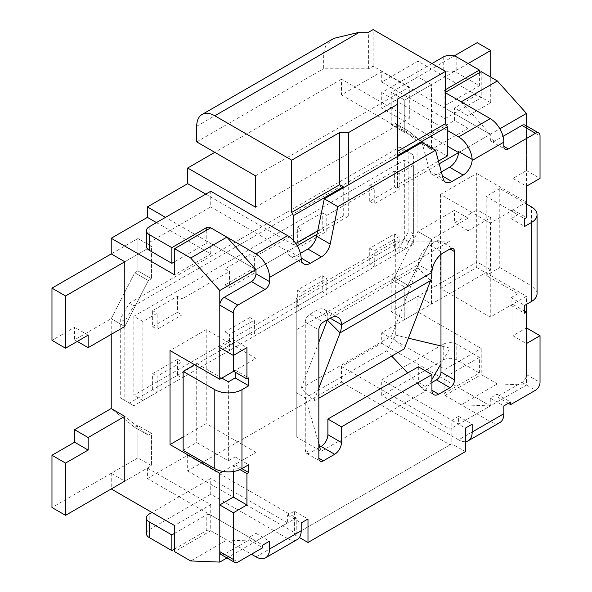 <?xml version="1.0" encoding="UTF-8"?>
<svg xmlns="http://www.w3.org/2000/svg" width="592" height="592" viewBox="0 0 592 592"><rect width="100%" height="100%" fill="white"/><g stroke="black" fill="none" stroke-linecap="round" stroke-linejoin="round"><path stroke-width="0.44" stroke-dasharray="2.96 2.22" d="M318.844 447.759L309.794 452.976A6.394 3.693 -60 0 1 306.597 453.294A6.394 3.693 -60 0 1 305.272 450.364L305.272 322.085A6.394 3.693 -60 0 1 309.794 314.256L316.579 310.334A15.991 9.235 -60 0 1 324.579 309.542A15.991 9.235 -60 0 1 327.887 316.861L418.352 264.631A12.795 7.385 60 0 1 417.811 267.895L391.512 336.13L404.269 348.851M418.352 366.803L418.352 382.469A9.598 5.543 120 0 0 420.342 386.865A9.598 5.543 120 0 0 425.137 386.384L431.923 382.469M440.973 254.449L440.973 243.741A6.394 3.693 120 0 0 439.641 240.811A6.394 3.693 120 0 0 436.445 241.129L429.659 245.051A15.991 9.235 120 0 0 418.352 264.631L431.923 272.468M221.112 554.563A6.394 3.693 120 0 0 224.309 554.245L249.188 539.889L249.188 537.277L255.966 533.355L255.966 541.192L287.631 522.914L287.631 515.077L294.416 511.162L294.416 534.665L451.829 443.785L465.393 451.622M221.867 378.073L196.714 363.555L196.714 442.535L228.379 460.813L235.165 456.898L235.165 464.727L233.352 465.778L233.352 471.513M228.379 460.813L228.379 381.833M233.352 371.125L235.165 370.081L235.165 372.168M219.78 347.622L233.352 339.786L233.352 355.459M300.388 253.346L296.681 255.492A12.795 7.385 -60 0 1 290.28 256.129A12.795 7.385 -60 0 1 287.631 250.268L287.631 251.311L255.966 269.597L210.737 243.482A3.197 1.85 0 0 0 206.216 243.482L174.551 261.76M421.97 142.413L429.629 170.992A12.795 7.385 120 0 0 431.968 174.322A12.795 7.385 120 0 0 438.369 173.693L441.358 171.961M458.608 151.559L458.608 152.603L490.272 134.317L490.272 138.498A6.394 3.693 120 0 0 491.597 141.429A6.394 3.693 120 0 0 494.794 141.111L503.03 136.352M525.134 125.127A6.394 3.693 -60 0 1 526.458 128.057L526.458 170.563L512.887 178.399L512.887 209.738L511.081 210.782L511.081 218.618L517.867 214.696L486.202 196.418L486.202 275.398L517.867 293.676L517.867 214.696M517.867 293.676L511.081 297.598L511.081 305.428L512.887 304.384L512.887 335.723L526.458 327.887L526.458 374.581A6.394 3.693 -60 0 1 521.937 382.417L497.058 396.781L497.058 394.168L490.272 398.083L490.272 405.92L458.608 424.198L458.608 416.361L451.829 420.283L451.829 443.785M294.416 534.665L299.382 537.529M255.966 533.355L269.538 541.192M249.188 539.889L262.752 547.718M240.019 469.619L233.352 465.778M233.352 339.786L246.923 347.622M235.165 456.898L248.729 464.727M210.737 191.253L210.737 206.919L287.631 251.311M146.409 246.353A9.598 5.543 180 0 1 149.221 242.439L210.737 206.919M235.165 370.081L248.729 377.918M235.165 464.727L241.95 468.649M194.635 364.753L196.714 363.555M183.143 450.364L196.714 442.535M249.188 537.277L262.752 545.106M287.631 515.077L301.202 522.914M294.416 511.162L307.988 518.992M297.228 539.534A19.188 11.078 60 0 1 287.631 538.579L210.737 494.187L210.737 478.514L151.937 512.465M174.551 533.355L206.216 515.077A3.197 1.85 180 0 1 210.737 515.077L255.966 541.192L226.958 557.945M174.551 549.028L206.216 530.743A3.197 1.85 180 0 1 210.737 530.743L251.445 554.253M210.737 494.187L149.221 529.699A9.598 5.543 -0 0 0 146.409 533.621M287.631 522.914L210.737 478.514M490.272 398.083L503.844 405.92M497.058 396.781L508.365 403.307M512.887 335.723L526.458 343.56M524.653 311.177L512.887 304.384M511.081 218.618L524.653 226.455M512.887 178.399L526.458 186.236L526.458 125.889M512.887 209.738L526.458 217.575M511.081 297.598L524.653 305.428M526.458 170.563L540.03 178.399M472.179 160.439A19.188 11.078 -120 0 0 472.15 159.374M431.923 63.551L381.714 92.537L381.714 108.203L447.3 146.076M381.714 92.537L447.3 130.403M479.416 72.69L479.416 85.751L456.802 72.69A9.598 5.543 0 0 0 443.23 72.69L381.714 108.203M458.563 152.625L490.272 134.317L445.043 108.203A3.197 1.85 180 0 1 444.104 106.9A3.197 1.85 180 0 1 445.043 105.598L479.416 85.751M461.175 101.854L490.272 134.317L445.043 108.203L445.043 92.537L445.495 92.796L445.043 92.537A3.197 1.85 180 0 1 444.104 91.235A3.197 1.85 180 0 1 445.043 89.925L445.495 89.666M511.081 210.782L524.653 218.618M511.081 305.428L524.653 313.264M537.055 293.676A19.188 11.078 0 0 0 531.431 285.847L531.431 206.867M526.458 203.996L499.774 188.582L486.202 196.418M499.774 188.582L499.774 267.562L486.202 275.398M499.774 267.562L531.431 285.847M497.058 394.168L510.63 401.998M458.608 416.361L472.179 424.198M451.829 420.283L465.393 428.112M499.87 422.54A19.188 11.078 60 0 1 490.272 421.585L458.608 439.863L381.714 395.471L443.23 359.958A9.598 5.543 180 0 1 456.802 359.958L479.416 373.012L445.043 392.859A3.197 1.85 -0 0 0 444.104 394.168A3.197 1.85 -0 0 0 445.043 395.471L490.272 421.585M465.393 441.684A19.188 11.078 60 0 1 458.608 439.863M479.416 373.012L479.416 357.346L445.043 377.193A3.197 1.85 -0 0 0 444.104 378.495A3.197 1.85 -0 0 0 445.043 379.805L490.272 405.92L526.458 385.029L497.361 383.897L481.229 374.581L481.229 348.466L417.9 311.903L417.9 296.237L431.472 304.073L431.472 239.301L407.94 285.27L404.787 287.098L404.787 319.48L391.216 311.644L477.152 262.027L477.152 209.797L454.538 222.851L454.538 210.315L417.9 231.472L394.368 277.441L391.216 279.261L391.216 311.644L417.9 296.237M381.714 395.471L381.714 379.805L443.23 344.285A9.598 5.543 180 0 1 456.802 344.285L479.416 357.346M458.608 424.198L381.714 379.805M327.487 319.71A12.795 7.385 -120 0 0 327.887 316.861L316.579 310.334M318.844 342.183L301.047 388.359L313.804 401.08L318.844 398.172M301.047 388.359L391.512 336.13M318.844 387.997L313.804 401.08M111.229 334.362L111.229 318.688L124.794 326.525L111.229 318.688L134.754 272.727L148.326 280.556L124.794 326.525L148.326 280.556L134.754 272.727L137.914 270.899L151.485 278.736L148.326 280.556L151.485 278.736L137.914 270.899L137.914 238.517L151.485 246.353L151.485 278.736L151.485 246.353L124.794 261.76L151.485 246.353L137.914 238.517L111.229 253.924L137.914 238.517L137.914 270.899L134.754 272.727L111.229 318.688L74.585 339.845L74.585 327.309L51.97 340.37M88.156 335.146L74.585 327.309M77.3 341.414L74.585 339.845M124.794 481.126L151.485 465.719L137.914 457.882L111.229 473.297L124.794 481.126L151.485 465.719L137.914 457.882L137.914 425.5L134.754 427.328L137.914 425.5L151.485 433.337L151.485 465.719L151.485 433.337L148.326 435.157L134.754 427.328L111.229 408.524L134.754 427.328L148.326 435.157L124.794 416.361L148.326 435.157L151.485 433.337L137.914 425.5L137.914 457.882L51.97 507.507M454.153 55.937L391.216 92.278L391.216 124.66L394.368 122.84L417.9 141.636L454.538 120.479L454.538 107.944L477.152 94.89L477.152 42.661M468.109 63.551L404.787 100.115L391.216 92.278L391.216 124.66L394.368 122.84L417.9 141.636L417.9 231.472L394.368 277.441L391.216 279.261L391.216 311.644L404.787 319.48L490.724 269.863L490.724 217.627L468.109 230.688L468.109 218.152L431.472 239.301L417.9 231.472L431.472 239.301L407.94 285.27L394.368 277.441L407.94 285.27L404.787 287.098L391.216 279.261L404.787 287.098L404.787 319.48L431.472 304.073M255.515 207.178L409.309 118.393L341.458 79.217L341.458 94.89L381.714 71.647L381.714 82.088L417.9 61.198L417.9 76.871L431.472 84.7L404.787 100.115L404.787 132.497L407.94 130.669L431.472 149.465L468.109 128.316L468.109 115.78L490.724 102.727L490.724 77.13M490.724 102.727L477.152 94.89M468.109 115.78L454.538 107.944M468.109 128.316L454.538 120.479M417.9 76.871L391.216 92.278L404.787 100.115L404.787 132.497L407.94 130.669L431.472 149.465L417.9 141.636L431.472 149.465L431.472 84.7M407.94 130.669L394.368 122.84L407.94 130.669M404.787 132.497L391.216 124.66L404.787 132.497M468.109 218.152L454.538 210.315M468.109 230.688L454.538 222.851M490.724 217.627L477.152 209.797M490.724 269.863L477.152 262.027M224.982 347.867L224.982 331.883L249.861 317.519L249.861 333.503L224.982 347.867L229.511 350.479L229.511 334.495L254.39 320.131L254.39 336.115L301.883 308.698L301.883 292.707L326.754 278.344L326.754 294.335L374.255 266.911L374.255 250.927L399.126 236.563L399.126 252.547L413.379 244.326L413.379 165.346L399.126 173.567L399.126 189.558L374.255 203.922L374.255 187.93L326.754 215.355L326.754 231.339L301.883 245.702L301.883 229.718L254.39 257.135L254.39 273.119L229.511 287.483L229.511 271.499L182.018 298.923L182.018 314.907L157.139 329.27L157.139 313.279L142.887 321.508L133.844 316.283L404.329 160.121L413.379 165.346M229.511 350.479L182.018 377.896L182.018 361.912L157.139 376.275L157.139 392.259L142.887 400.488L142.887 321.508M249.861 333.503L254.39 336.115M297.354 306.086L322.233 291.723L322.233 275.731L297.354 290.095L297.354 306.086L301.883 308.698M322.233 291.723L326.754 294.335M369.726 264.298L394.605 249.935L394.605 233.951L369.726 248.314L369.726 264.298L374.255 266.911M394.605 249.935L399.126 252.547M413.379 244.326L404.329 239.101L133.844 395.264L133.844 316.283M142.887 400.488L133.844 395.264M152.61 389.647L152.61 373.663L177.489 359.3L177.489 375.284L152.61 389.647L157.139 392.259M177.489 375.284L182.018 377.896M177.489 296.311L177.489 312.295L152.61 326.658L152.61 310.674L177.489 296.311L182.018 298.923M152.61 310.674L157.139 313.279M394.605 170.955L369.726 185.318L369.726 201.31L394.605 186.946L394.605 170.955L399.126 173.567M369.726 185.318L374.255 187.93M322.233 212.743L297.354 227.106L297.354 243.09L322.233 228.727L322.233 212.743L326.754 215.355M297.354 227.106L301.883 229.718M249.861 254.523L249.861 270.507L224.982 284.87L224.982 268.886L249.861 254.523L254.39 257.135M224.982 268.886L229.511 271.499M341.458 79.217L214.807 152.336M317.726 230.806L343.271 216.058L348.695 216.058L317.001 234.358M297.228 245.776L255.966 269.597L165.501 217.368M295.771 243.482L293.514 244.785L293.514 240.589M205.764 194.124L293.514 244.785M111.229 473.297L111.229 488.962L147.408 468.072L147.408 478.514L187.671 455.278L187.671 470.943L341.458 382.151L341.458 366.485L381.714 343.242L381.714 332.793L417.9 311.903M129.322 303.23L399.807 147.06L408.857 152.285L408.857 231.265L399.807 246.931L129.322 403.1L120.272 397.876L120.272 318.896L129.322 303.23L133.844 305.842L404.329 149.672L399.807 147.06M156.458 222.592L210.737 253.924L174.551 274.821M210.737 253.924L210.737 243.482M431.923 379.465L425.071 391.334L321.167 451.319L296.229 436.918L296.229 298.583L296.229 392.6L305.272 397.824L386.694 350.812L395.737 335.146L395.737 241.129L296.229 298.583M395.737 241.129L450.016 241.129L296.229 329.922M450.016 241.129L450.016 348.126L440.973 363.791M348.695 216.058L348.695 184.719M222.984 471.447L255.966 452.399L255.966 358.389L233.625 371.288M187.671 470.943L296.229 533.621L296.229 517.948L255.966 541.192L147.408 478.514M296.229 533.621L450.016 444.829L450.016 429.163L490.272 405.92L381.714 343.242M490.272 223.11L440.515 194.383L476.701 173.493L526.458 202.22L490.272 223.11L490.272 317.127L526.458 296.237L526.458 304.384M526.458 312.221L526.458 385.029M490.272 134.317L499.87 128.782M397.55 156.517L397.55 187.856L439.175 163.821M255.966 358.389L206.216 329.663L170.03 350.553M206.216 329.663L206.216 423.672L183.143 436.992M255.966 452.399L206.216 423.672M187.671 455.278L296.229 517.948M147.408 468.072L210.737 504.628L174.551 525.526M210.737 504.628L210.737 530.743L174.551 551.64M210.737 515.077L210.737 530.743L226.869 540.059L190.683 560.95M226.869 540.059L255.966 541.192M341.458 382.151L450.016 444.829M333.962 38.332L325.903 45.414L323.365 53.102L323.365 68.776L368.601 68.776L373.123 66.163L409.309 87.054L409.309 118.393M196.714 141.895L323.365 68.776M255.515 175.846L409.309 87.054M343.271 216.058L343.271 187.856M399.807 246.931L404.329 249.543L133.844 405.712L124.794 400.488L124.794 321.508L133.844 305.842M124.794 321.508L120.272 318.896M124.794 400.488L120.272 397.876M133.844 405.712L129.322 403.1M404.329 239.101L404.329 160.121M404.329 249.543L413.379 233.877L413.379 154.897L404.329 149.672M249.861 270.507L254.39 273.119M224.982 284.87L229.511 287.483M177.489 312.295L182.018 314.907M152.61 326.658L157.139 329.27M152.61 373.663L157.139 376.275M177.489 359.3L182.018 361.912M224.982 331.883L229.511 334.495M249.861 317.519L254.39 320.131M381.714 82.088L445.043 118.652L445.043 108.203L381.714 71.647M341.458 94.89L447.3 155.999M397.55 187.856L397.55 184.719L438.45 161.105M445.043 118.652L481.229 97.761L417.9 61.198M445.043 108.203L445.043 92.537L445.495 92.278M481.229 71.647L481.229 97.761M440.515 194.383L440.515 288.4L476.701 267.51L476.701 173.493M476.701 267.51L526.458 296.237M490.272 317.127L440.515 288.4M373.123 66.163L373.123 29.6M341.458 366.485L450.016 429.163M381.714 332.793L445.043 369.356L481.229 348.466M445.043 369.356L445.043 395.471L481.229 374.581M445.043 379.805L445.043 395.471L461.175 404.787L497.361 383.897M461.175 404.787L490.272 405.92M397.55 184.719L397.55 99.064M413.379 154.897L408.857 152.285M413.379 233.877L408.857 231.265M297.354 243.09L301.883 245.702M322.233 228.727L326.754 231.339M369.726 201.31L374.255 203.922M394.605 186.946L399.126 189.558M394.605 233.951L399.126 236.563M369.726 248.314L374.255 250.927M322.233 275.731L326.754 278.344M297.354 290.095L301.883 292.707M450.016 348.126L440.973 345.965M408.384 338.173L395.737 335.146M425.071 391.334L407.673 372.967M391.704 356.103L386.694 350.812M321.167 451.319L319.924 447.13M318.844 443.482L305.272 397.824M296.229 436.918L296.229 392.6M368.601 68.776L368.601 32.212M224.309 554.245L237.873 562.082M287.631 250.268L301.173 258.09M296.681 255.492L301.202 258.105M309.794 314.256L323.365 322.085M305.272 322.085L318.844 329.922M305.272 450.364L309.794 452.976M149.221 226.766L149.221 242.439M206.216 230.421L206.216 243.482M255.966 556.857L287.631 538.579M206.216 530.743L206.216 515.077M149.221 529.699L149.221 514.034M521.937 382.417L535.508 390.246M526.458 374.581L540.03 382.417M526.458 128.057L540.03 135.886M494.794 141.111L490.272 138.498M438.369 173.693L442.453 176.053M429.629 170.992L443.201 178.828M429.659 245.051L443.23 252.88M436.445 241.129L440.973 243.741M425.137 386.384L418.352 382.469M443.23 57.024L443.23 72.69M456.802 57.024L456.802 72.69M445.043 89.925L445.043 105.598M445.043 392.859L445.043 377.193M456.802 359.958L456.802 344.285M443.23 359.958L443.23 344.285M430.562 280.615L417.811 267.895L327.346 320.124M196.714 126.222L323.365 53.102M290.28 256.129L303.851 263.958M324.579 309.542L338.143 317.379M306.597 453.294L320.168 461.131M491.597 141.429L505.168 149.265M431.968 174.322L445.539 182.158M439.641 240.811L453.213 248.647M420.342 386.865L433.914 394.694M444.104 91.235L444.104 106.9M444.104 394.168L444.104 378.495"/><path stroke-width="0.89" d="M248.729 472.564L241.95 468.649L248.729 464.727L248.729 472.564L246.923 473.607L246.923 504.946L233.352 512.783L233.352 559.47A6.394 3.693 120 0 0 234.676 562.4A6.394 3.693 120 0 0 237.873 562.082L262.752 547.718L262.752 545.106L269.538 541.192L269.538 549.028A19.188 11.078 60 0 1 265.564 557.812A19.188 11.078 60 0 1 255.966 556.857L251.445 554.253M269.538 549.028L301.202 530.743L301.202 522.914L307.988 518.992L307.988 542.494L465.393 451.622L465.393 428.112L472.179 424.198L472.179 432.034A19.188 11.078 60 0 1 468.205 440.818A19.188 11.078 60 0 1 465.393 441.684M300.388 253.346L307.877 249.032A12.795 7.385 -60 0 0 316.616 236.245L324.268 198.823L421.97 142.413L435.542 150.25L443.201 178.828A12.795 7.385 120 0 0 445.539 182.158A12.795 7.385 120 0 0 451.94 181.522L463.136 175.062A12.795 7.385 120 0 0 472.179 159.389L472.179 160.439L503.844 142.154L503.844 146.335A6.394 3.693 120 0 0 505.168 149.265A6.394 3.693 120 0 0 508.365 148.947L535.508 133.274A6.394 3.693 -60 0 1 538.705 132.963A6.394 3.693 -60 0 1 540.03 135.886L540.03 178.399L526.458 186.236L526.458 217.575L524.653 218.618L524.653 226.455L531.431 222.533A19.188 11.078 0 0 0 537.055 214.696L537.055 293.676A19.188 11.078 0 0 1 531.431 301.513L524.653 305.428L524.653 313.264L526.458 312.221L526.458 343.56L540.03 335.723L540.03 382.417A6.394 3.693 -60 0 1 535.508 390.246L510.63 404.61L510.63 401.998L503.844 405.92L503.844 413.749A19.188 11.078 60 0 1 499.87 422.54L468.205 440.818M435.542 150.25L337.84 206.66L330.181 244.074A12.795 7.385 -60 0 1 321.441 256.861L310.245 263.329A12.795 7.385 -60 0 1 303.851 263.958A12.795 7.385 -60 0 1 301.202 258.105L301.202 259.148A19.188 11.078 -120 0 0 301.173 258.09L310.245 263.329M301.202 259.148L269.538 277.426L269.538 281.607A6.394 3.693 -60 0 1 265.016 289.444L237.873 305.109A6.394 3.693 120 0 0 233.352 312.946L233.352 355.459L246.923 347.622L246.923 378.961L248.729 377.918L248.729 385.755L241.95 389.669A19.188 11.078 180 0 1 214.807 389.669L183.143 371.391L194.635 364.753M318.844 447.759L321.101 446.449A9.598 5.543 -60 0 0 327.887 434.698L327.887 419.032L418.352 366.803L431.923 374.632L341.458 426.862L341.458 442.535A9.598 5.543 -60 0 1 334.672 454.286L323.365 460.813A6.394 3.693 -60 0 1 320.168 461.131A6.394 3.693 -60 0 1 318.844 458.201L318.844 329.922A6.394 3.693 -60 0 1 323.365 322.085L330.151 318.17A15.991 9.235 -60 0 1 338.143 317.379A15.991 9.235 -60 0 1 341.458 324.697L431.923 272.468A31.983 18.463 60 0 1 430.562 280.615L404.269 348.851L318.844 398.172M431.923 374.632L431.923 390.306A9.598 5.543 120 0 0 433.914 394.694A9.598 5.543 120 0 0 438.709 394.22L450.016 387.693A6.394 3.693 120 0 0 454.538 379.857L454.538 251.578A6.394 3.693 120 0 0 453.213 248.647A6.394 3.693 120 0 0 450.016 248.966L443.23 252.88A15.991 9.235 120 0 0 431.923 272.468M431.923 382.469L436.445 379.857A6.394 3.693 120 0 0 440.973 372.02L440.973 254.449M233.352 471.513L233.352 497.11L219.78 504.946L219.78 551.64A6.394 3.693 120 0 0 221.112 554.563L234.676 562.4M235.165 372.168L235.165 377.918L228.379 381.833L221.867 378.073M269.538 277.426A19.188 11.078 -120 0 0 255.966 253.924L210.737 227.809L226.869 237.126L255.966 269.597L255.966 273.77A6.394 3.693 -60 0 1 251.445 281.607L224.309 297.28A6.394 3.693 120 0 0 219.78 305.109L219.78 347.622L233.352 355.459L233.352 371.125L246.923 378.961M441.358 171.961L449.565 167.225A12.795 7.385 120 0 0 458.608 151.559L472.179 159.389M503.03 136.352L521.937 125.445A6.394 3.693 -60 0 1 525.134 125.127L538.705 132.963M299.382 537.529L307.988 542.494M246.923 473.607L240.019 469.619M233.352 497.11L246.923 504.946M235.165 377.918L248.729 385.755M219.78 504.946L233.352 512.783M324.268 198.823L337.84 206.66M327.887 419.032L341.458 426.862M301.173 258.09A19.188 11.078 -120 0 0 287.631 235.646L255.966 253.924M226.869 237.126L190.683 258.016L174.551 248.707L210.737 227.809A3.197 1.85 0 0 0 206.216 227.809L171.835 247.656L149.221 234.602A9.598 5.543 180 0 1 146.409 230.688A9.598 5.543 180 0 1 149.221 226.766L210.737 191.253L287.631 235.646M171.835 247.656L171.835 263.329L149.221 250.268A9.598 5.543 180 0 1 146.409 246.353L146.409 230.688M174.551 261.76L171.835 263.329M241.95 389.669L241.95 468.649A19.188 11.078 180 0 1 214.807 468.649L214.807 389.669M183.143 371.391L183.143 450.364L214.807 468.649M301.202 530.743A19.188 11.078 60 0 1 297.228 539.534L265.564 557.812M151.937 512.465L149.221 514.034A9.598 5.543 -0 0 0 146.409 517.948L146.409 533.621A9.598 5.543 -0 0 0 149.221 537.536L171.835 550.59L171.835 534.924L174.551 533.355M171.835 550.59L174.551 549.028M146.409 517.948A9.598 5.543 -0 0 0 149.221 521.87L171.835 534.924M508.365 403.307L510.63 404.61M526.458 304.384L526.458 312.221L524.653 311.177M526.458 327.887L540.03 335.723M472.15 159.374A19.188 11.078 -120 0 0 458.608 136.93L490.272 118.652L445.495 92.796L461.175 101.854L497.361 80.956L481.229 71.647L445.495 92.278M503.844 142.154A19.188 11.078 -120 0 0 490.272 118.652M447.3 146.076L458.571 152.581M447.3 130.403L458.608 136.93M445.495 89.666L479.416 70.078L456.802 57.024A9.598 5.543 0 0 0 443.23 57.024L431.923 63.551M479.416 70.078L479.416 72.69M537.055 214.696A19.188 11.078 0 0 0 531.431 206.867L526.458 203.996M327.487 319.71A12.795 7.385 -120 0 1 327.346 320.124L340.097 332.845A31.983 18.463 -120 0 0 341.458 324.697L330.151 318.17M327.346 320.124L318.844 342.183M430.562 280.615L340.097 332.845L318.844 387.997M65.542 295.97L124.794 261.76L124.794 326.525L88.156 347.682L88.156 335.146L65.542 348.2L65.542 295.97L51.97 288.134L111.229 253.924L111.229 238.258L147.408 217.368L147.408 206.919L187.671 183.675L205.764 194.124M65.542 348.2L51.97 340.37L51.97 288.134M88.156 347.682L77.3 341.414M65.542 515.336L65.542 463.107L51.97 455.27L51.97 507.507L65.542 515.336L124.794 481.126L124.794 416.361L111.229 408.524L74.585 429.681L88.156 437.518L124.794 416.361L111.229 408.524L111.229 334.362M65.542 463.107L88.156 450.053L74.585 442.217L74.585 429.681M88.156 450.053L88.156 437.518M51.97 455.27L74.585 442.217M490.724 77.13L490.724 50.49L477.152 42.661L454.153 55.937M490.724 50.49L468.109 63.551M214.807 152.336L187.671 168.01L255.515 207.178L255.515 175.846L196.714 141.895L196.714 126.222A25.589 14.77 -120 0 1 202.013 114.508L333.962 38.332L359.551 32.212L368.601 32.212L373.123 29.6L445.495 71.38L445.495 123.617L447.3 126.747L447.3 155.999L438.45 161.105M317.001 234.358L297.228 245.776M317.726 230.806L295.771 243.482M165.501 217.368L147.408 206.919M111.229 488.962L174.551 525.526L174.551 551.64L190.683 560.95L219.78 562.082L219.78 473.289L222.984 471.447M187.671 168.01L187.671 183.675M147.408 217.368L156.458 222.592M174.551 248.707L174.551 274.821L111.229 238.258M255.966 269.597L219.78 290.487L190.683 258.016M440.973 363.791L431.923 379.465M348.695 184.719L348.695 132.49L397.55 104.288L397.55 99.064L445.495 71.38M233.625 371.288L219.78 379.28L219.78 290.487M226.958 557.945L219.78 562.082M526.458 202.22L526.458 186.236M526.458 125.889L526.458 113.427L497.361 80.956M499.87 128.782L526.458 113.427M439.175 163.821L458.563 152.625M397.55 156.517L397.55 104.288M183.143 436.992L170.03 444.562L170.03 350.553L219.78 379.28M124.794 261.76L111.229 253.924M170.03 444.562L219.78 473.289M293.514 240.589L293.514 215.54L291.701 212.402L291.701 160.173L214.807 115.78A25.589 14.77 -120 0 0 202.013 114.508M348.695 132.49L339.653 132.49L291.701 160.173M343.271 187.856L343.271 186.813L293.514 215.54M343.271 186.813L339.653 184.719L339.653 132.49M339.653 184.719L291.701 212.402M397.55 155.474L447.3 126.747M397.55 151.293L445.495 123.617M440.973 345.965L408.384 338.173M407.673 372.967L391.704 356.103M319.924 447.13L318.844 443.482M503.844 413.749L472.179 432.034M531.431 301.513L531.431 222.533M219.78 551.64L233.352 559.47M219.78 305.109L233.352 312.946M224.309 297.28L237.873 305.109M251.445 281.607L265.016 289.444M255.966 273.77L269.538 281.607M307.877 249.032L321.441 256.861M316.616 236.245L330.181 244.074M318.844 458.201L323.365 460.813M321.101 446.449L334.672 454.286M327.887 434.698L341.458 442.535M149.221 234.602L149.221 250.268M206.216 227.809L206.216 230.421M149.221 537.536L149.221 521.87M521.937 125.445L535.508 133.274M503.844 146.335L508.365 148.947M449.565 167.225L463.136 175.062M442.453 176.053L451.94 181.522M450.016 248.966L454.538 251.578M440.973 372.02L454.538 379.857M436.445 379.857L450.016 387.693M431.923 390.306L438.709 394.22M214.807 115.78L359.551 32.212"/></g></svg>
